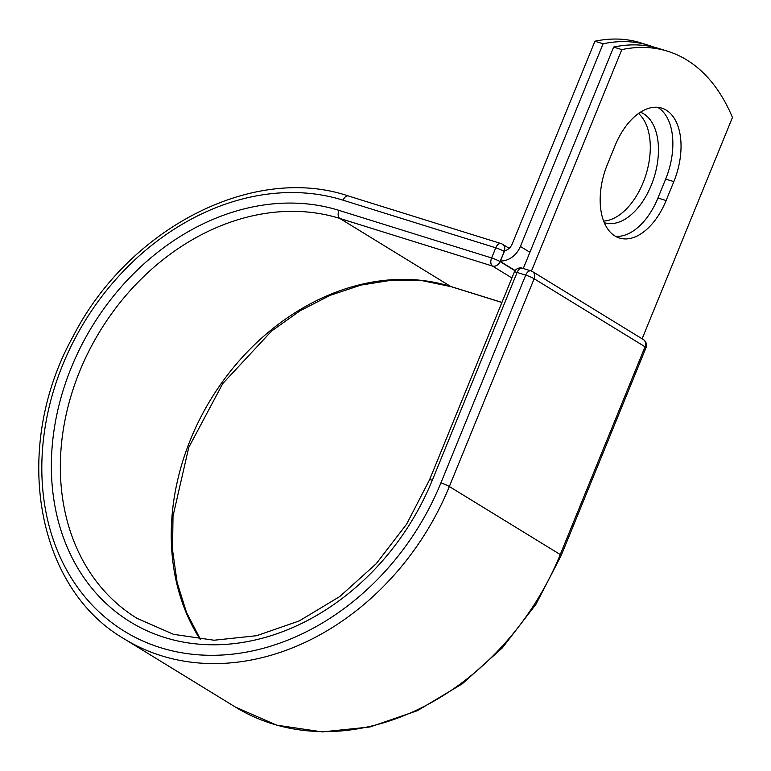 <?xml version="1.0" encoding="UTF-8"?>
<svg xmlns="http://www.w3.org/2000/svg" width="771" height="771" viewBox="0 0 771 771"><rect width="100%" height="100%" fill="white"/><g stroke="black" fill="none" stroke-linecap="round" stroke-linejoin="round"><path stroke-width="1.16" d="M666.269 110.166A58.133 33.76 107.3 0 0 661.759 108.123A58.133 33.76 107.3 0 0 615.085 145.594L607.365 164.522A58.133 33.76 107.3 0 0 619.431 238.027A58.133 33.76 107.3 0 0 666.105 200.547L673.835 181.628A58.133 33.76 107.3 0 0 666.269 110.166M615.489 236.311A58.133 33.76 107.3 0 0 657.942 198.002L665.662 179.084A58.133 33.76 107.3 0 0 658.097 107.622A58.133 33.76 107.3 0 0 657.538 107.294M638.542 113.482A58.133 33.76 -72.7 0 1 645.597 175.855A58.133 33.76 -72.7 0 1 603.616 221.055M640.46 112.19A58.133 33.76 -72.7 0 1 643.689 113.8A58.133 33.76 -72.7 0 1 652.767 181.31A58.133 33.76 -72.7 0 1 604.58 222.732A58.133 33.76 -72.7 0 1 604.242 222.626M654.174 47.233A246.315 143.069 107.3 0 0 648.96 45.422A246.315 143.069 107.3 0 0 603.105 43.783L520.386 246.46A20.489 16.509 121.5 0 1 500.466 260.964L504.321 251.519L500.042 261.591L515.009 270.775M603.105 43.783L594.933 41.229A246.315 143.069 -72.7 0 1 640.788 42.868L648.96 45.422M594.933 41.229L512.223 243.915A9.984 8.038 121.5 0 1 504.581 250.787A6.573 5.291 121.5 0 1 504.321 251.519M500.466 260.964L500.283 261.427L515.163 270.554M531.45 271.055L621.812 49.614L613.649 47.07A246.315 143.069 -72.7 0 1 659.504 48.708L667.676 51.252A246.315 143.069 -72.7 0 1 732.45 117.471L642.118 338.816M621.812 49.614A246.315 143.069 -72.7 0 1 667.676 51.252M523.287 268.491L613.649 47.07M520.386 246.46L529.899 252.29M343.105 200.2L495.763 247.799A6.573 3.816 -72.7 0 1 501.034 243.569L348.376 195.969A6.573 3.816 107.3 0 0 343.105 200.2A243.357 195.988 121.5 0 0 62.682 364.962A243.357 195.988 121.5 0 0 160.493 647.659A243.357 195.988 121.5 0 0 440.916 482.897L525.706 275.122L517.11 272.442A6.573 0.781 -157.8 0 0 514.353 271.999L429.563 479.774L406.596 524.184L376.171 563.755L339.799 596.532L299.283 620.906L256.666 635.699L214.068 640.229L173.571 634.35L137.093 618.381A225.73 181.792 121.5 0 1 89.089 350.709A225.73 181.792 121.5 0 1 339.809 218.434L492.467 266.043A6.573 3.816 -72.7 0 1 491.619 257.967L495.763 247.799A6.573 0.781 22.2 0 1 504.186 251.433A6.573 5.291 -58.5 0 0 502.519 244.243A6.573 6.573 0 0 0 501.034 243.569M429.563 479.774A6.573 0.781 -157.8 0 1 432.319 480.217A232.302 187.083 121.5 0 1 164.647 637.492A232.302 187.083 121.5 0 1 71.279 367.642A232.302 187.083 121.5 0 1 338.951 210.367L491.619 257.967A6.573 0.781 22.2 0 1 500.042 261.591A6.573 5.291 -58.5 0 1 492.467 266.043L511.915 277.965M338.951 210.367A6.573 3.816 107.3 0 0 339.809 218.434L450.717 286.465L501.931 302.434M200.219 639.419A225.73 181.792 121.5 0 1 221.402 383.283A225.73 181.792 121.5 0 1 450.717 286.465A6.573 3.816 107.3 0 0 451.228 286.696L501.902 302.502M561.221 555.448A6.573 0.781 -157.8 0 0 560.247 554.551A249.92 201.279 121.5 0 1 235.357 707.036L276.664 725.154L322.297 731.901L369.984 726.976L417.39 710.679L462.253 683.848L502.413 647.804L535.941 604.3L561.221 555.448L646.021 347.663A6.573 0.781 -157.8 0 0 645.038 346.777L534.13 278.745A6.573 0.781 -157.8 0 0 525.706 275.122A6.573 3.816 107.3 0 1 530.978 270.891L522.391 268.212A6.573 3.816 107.3 0 0 517.11 272.442L432.319 480.217M646.021 347.663A6.573 6.573 0 0 0 643.371 339.587A6.573 5.291 -58.5 0 1 645.038 346.777L560.247 554.551L449.339 486.53A249.92 201.279 121.5 0 1 124.449 639.005L235.357 707.036M643.371 339.587L532.462 271.556A6.573 5.291 -58.5 0 1 534.13 278.745L449.339 486.53A6.573 0.781 -157.8 0 0 440.916 482.897M657.942 198.002L666.105 200.547M665.662 179.084L673.835 181.628M531.489 271.122A6.573 3.816 107.3 0 0 530.978 270.891A6.573 6.573 0 0 1 532.462 271.556M348.376 195.969C253.476 163.847 128.738 227.946 73.322 335.983C11.69 446.303 34.791 587.28 124.449 639.005M451.228 286.696L422.392 280.692L392.063 280.143L361.011 285.077L330.036 295.399L299.958 310.858L271.565 331.077L222.771 383.553L188.75 447.44L173.003 516.098L172.559 549.983L177.108 582.384L186.515 612.463L200.499 639.448M509.159 248.32L502.519 244.243M522.391 268.212A6.573 6.573 0 0 0 514.353 271.999"/></g></svg>

